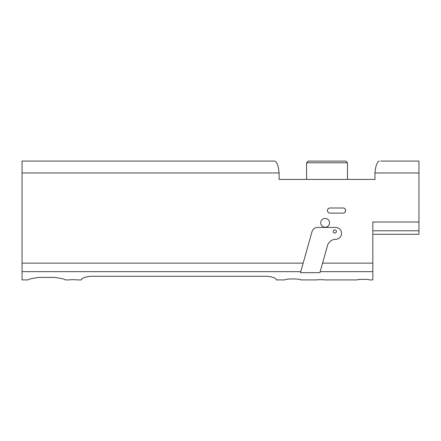 <?xml version="1.0" encoding="UTF-8"?>
<svg xmlns="http://www.w3.org/2000/svg" width="441" height="441" viewBox="0 0 441 441"><rect width="100%" height="100%" fill="white"/><g stroke="black" fill="none" stroke-linecap="round" stroke-linejoin="round"><path stroke-width="0.66" d="M380.737 161.092L418.95 161.092L380.737 161.092M379.299 161.092C377.132 161.709 375.682 165.673 374.955 172.971L374.955 179.437L279.109 179.437L279.109 172.971C278.381 165.673 276.931 161.709 274.765 161.092L22.05 161.092L274.765 161.092M374.955 172.971L418.95 172.971L418.95 161.092M418.95 172.971L418.95 234.281L372.827 234.281M28.037 279.908C28.709 279.103 32.48 278.265 39.348 277.4C32.48 278.265 28.709 279.103 28.037 279.908L22.05 279.908L22.05 172.971L279.109 172.971M22.05 263.134L303.16 263.134L311.974 231.773A5.942 5.942 0 0 1 317.691 227.44L335.612 227.44A5.942 5.942 0 0 1 341.555 233.361A5.942 5.942 0 0 1 335.651 239.32A8.517 8.517 0 0 0 327.509 245.532L322.564 263.134L372.827 263.134L372.827 222.021L418.95 222.021M329.526 222.826A4.399 4.399 0 0 1 325.133 227.225A4.399 4.399 0 0 1 320.734 222.826A4.399 4.399 0 0 1 325.133 218.433A4.399 4.399 0 0 1 329.526 222.826M330.028 213.135A2.569 2.569 0 0 1 327.459 210.566A2.569 2.569 0 0 1 330.028 207.998L343.048 207.998A2.569 2.569 0 0 1 345.617 210.566A2.569 2.569 0 0 1 343.048 213.135L330.028 213.135C328.468 212.981 327.613 212.127 327.459 210.566C327.619 209.001 328.473 208.146 330.028 207.998C328.473 208.146 327.619 209.001 327.459 210.566M22.05 161.092L22.05 172.971M81.458 279.522C81.943 278.078 84.915 276.998 90.372 276.292C84.915 276.998 81.943 278.078 81.458 279.522L81.458 279.908L76.943 279.908C77.169 279.627 69.303 279.627 69.529 279.908C69.303 279.627 77.169 279.627 76.943 279.908M267.411 276.292C272.863 276.998 275.834 278.078 276.32 279.522C275.834 278.078 272.863 276.998 267.411 276.292L90.372 276.292M285.068 279.908C284.583 278.635 301.231 278.635 300.751 279.908C301.231 278.635 284.583 278.635 285.068 279.908L276.32 279.908L276.32 279.522M324.372 279.908C324.598 279.627 316.732 279.627 316.958 279.908C316.732 279.627 324.598 279.627 324.372 279.908L357.353 279.908C356.984 279.175 369.701 279.175 369.332 279.908C369.701 279.175 356.984 279.175 357.353 279.908M303.16 263.134L300.481 272.665L319.885 272.665L320.166 271.656L372.827 271.656L372.827 263.134M22.05 271.656L300.762 271.656M369.332 279.908L372.827 279.908L372.827 271.656M54.034 277.4C60.908 278.265 64.678 279.103 65.345 279.908C64.678 279.103 60.908 278.265 54.034 277.4L39.348 277.4M319.885 272.665L322.564 263.134M333.187 231.481A1.593 1.593 0 0 0 334.78 233.069A1.593 1.593 0 0 0 336.373 231.481A1.593 1.593 0 0 0 334.78 229.888A1.593 1.593 0 0 0 333.187 231.481M325.133 227.225L325.425 227.214M325.701 227.187L324.559 227.187M343.048 207.998C346.361 207.843 346.361 213.29 343.048 213.135C346.361 213.29 346.361 207.843 343.048 207.998M308.259 161.092L345.805 161.092L347.469 162.757L306.594 162.757L308.259 161.092M347.469 179.437L347.469 162.757M418.95 230.803L372.827 230.803M65.345 279.908L69.529 279.908M300.751 279.908L316.958 279.908M306.594 179.437L306.594 162.757"/></g></svg>
